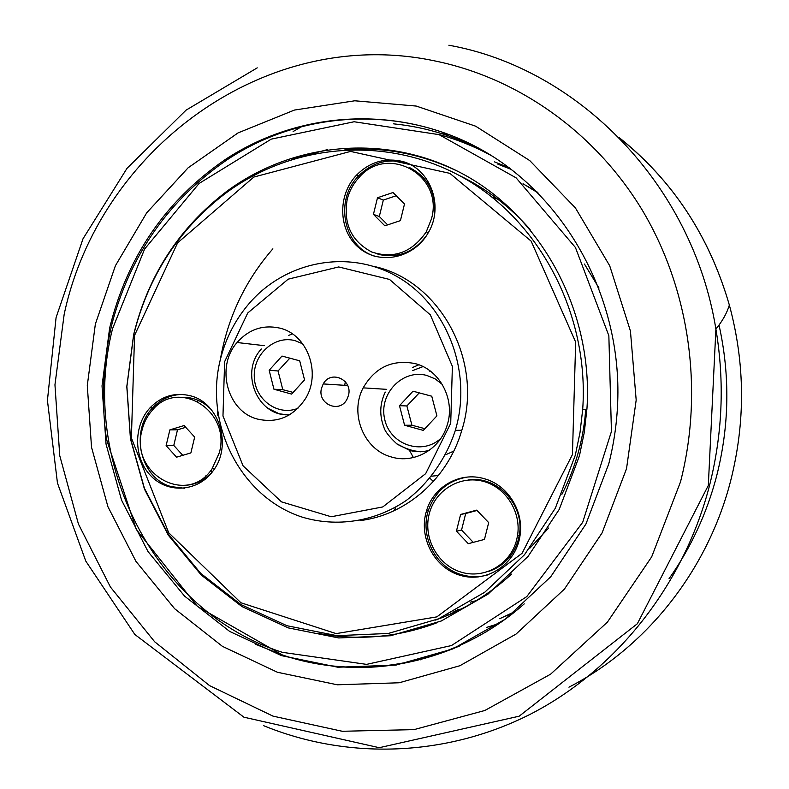 <?xml version="1.0" encoding="UTF-8"?>
<svg xmlns="http://www.w3.org/2000/svg" width="789" height="789" viewBox="0 0 789 789"><rect width="100%" height="100%" fill="white"/><g stroke="black" fill="none" stroke-linecap="round" stroke-linejoin="round"><path stroke-width="1.18" d="M281.979 356.066L299.702 360.81L304.554 379.884L291.614 394.096L273.941 389.224L269.157 370.258L281.979 356.066M289.829 358.167L278.063 370.978L282.797 389.687L273.941 389.224M278.063 370.978L269.157 370.258M282.797 389.687L293.153 392.409M448.448 134.416L441.978 133.716M420.221 659.801L421.04 659.791M509.24 167.81L494.407 161.834M195.84 482.306L196.136 483.144M231.69 155.433L225.832 159.595M492.316 156.153C474.87 146.567 456.713 139.258 437.856 134.229M489.614 154.476C459.237 137.404 427.243 127.197 393.632 123.843M626.525 468.696L636.181 400.062L630.441 331.064L609.71 265.765L575.398 207.901L529.764 160.601L475.639 126.181L416.217 106.061L354.754 100.785L294.415 110.065L238.041 132.907L188.117 167.81L146.705 212.823L115.401 265.735L95.351 324.141L87.293 385.505L91.524 447.235L107.925 506.706L135.945 561.354L174.596 608.674L222.409 646.339L277.462 672.267L337.317 684.793L399.175 682.771L459.859 665.738L516.045 634.07L564.441 589.067L602.076 532.92L626.525 468.696M608.763 463.863C614.72 440.489 617.767 416.7 617.905 392.498C618.29 290.963 562.567 194.913 481.122 149.506C399.431 104.168 299.8 110.49 225.417 159.437C165.848 200.376 127.266 256.573 109.641 328.027L102.028 385.89L106.042 444.099L121.555 500.157L148.056 551.619L184.557 596.109L229.668 631.427L281.535 655.649L337.85 667.228L395.94 665.107L452.856 648.923L505.483 619.049L550.752 576.739L585.921 524.054L608.763 463.863M497.898 164.181L511.469 169.487M486.635 631.683L485.817 631.93M429.946 478.351L433.427 481.448M457.502 609.65L461.18 609.069M492.03 197.082L497.82 199.213M476.26 600.666L470.274 602.165M561.857 494.407C574.136 470.56 581.818 445.124 584.935 418.111L585.714 409.669M190.583 397.972L190.593 398.573M205.613 475.954L206.254 477.582M529.784 548.227L548.72 527.989M409.442 450.332L413.406 457.551M418.821 364.794L412.4 367.575M446.594 615.193L449.03 614.769M599.009 288.064L584.452 264.059M499.674 618.724L515.513 611.288M537.99 192.851L523.038 183.768M504.063 616.82L514.458 612.146M537.033 191.895L527.2 186.135M450.322 613.378L453.241 612.895M457.955 610.666L454.622 611.189M455.263 610.854L458.646 610.331M272.876 248.831C245.162 280.716 227.646 317.661 220.328 359.666M217.547 411.404L217.823 415.507M452.945 612.057L456.131 611.544M255.715 644.327L282.876 655.186C341.755 674.319 400.832 671.173 460.105 645.747M486.596 152.662C404.708 104.04 302.019 109.651 226.847 159.97L225.417 159.437M327.465 149.585L291.555 159.467M318.953 633.508C358.354 640.875 397.439 637.404 436.228 623.073M460.431 172.643C423.397 154.25 384.904 146.606 344.941 149.713M579.432 455.874L584.304 432.264L586.977 408.268C593.2 312.829 543.177 219.184 466.427 175.927C389.5 132.631 294.366 141.152 226.394 191.628C179.073 227.903 148.164 275.548 133.657 334.566L126.802 386.551L130.441 438.842L144.466 489.16L168.373 535.277L201.254 575.043L241.809 606.485L288.33 627.906L338.718 637.946L390.575 635.747L441.238 621.012L487.977 594.166L528.107 556.344L559.233 509.408L579.432 455.874M212.468 471.723C204.893 480.205 195.761 484.742 185.04 485.334M183.433 397.291C194.143 397.409 203.434 401.542 211.304 409.669M184.36 488.243L171.193 486.616C140.452 478.607 129.435 431.307 152.602 407.913C160.976 399.066 170.986 394.569 182.634 394.421M467.995 480.037C496.754 474.978 525.05 504.93 519.3 535.11L518.422 539.36C513.698 555.742 503.54 566.512 487.957 571.67M488.509 574.698C479.544 577.361 470.55 577.361 461.535 574.688C435.636 567.429 419.699 536.135 428.397 510.335C435.104 491.508 448.053 480.422 467.256 477.089M427.096 234.698C414.935 251.583 399.303 258.259 380.199 254.729L376.964 253.802M409.718 167.662C428.358 177.407 436.554 193.483 434.305 215.88M375.525 256.455C343.649 247.539 333.865 200.376 358.581 175.937C370.988 163.52 385.426 158.826 401.917 161.844L410.418 164.684M134.564 335.374L177.614 242.844L253.841 177.042L350.563 151.419L449.868 173.353L531.135 241.118L575.674 342.11L572.439 454.592L522.091 553.286L436.84 616.88L336.163 633.606L240.921 602.766L168.708 532.782L131.388 437.944L134.564 335.374M374.164 266.485C439.71 280.42 483.953 360.8 461.821 430.261C448.034 478.607 406.049 515.168 360.1 520.582M484.101 478.667C507.593 484.791 524.251 511.173 519.971 536.027C515.858 564.253 486.892 583.219 460.668 575.467C434.325 568.208 418.091 536.993 426.583 510.631C433.654 486.458 460.194 471.457 484.101 478.667M400.023 160.936C429.344 166.292 444.888 205.377 428.23 232.785C414.117 258.171 379.923 265.469 359.32 248.111C338.363 231.246 337.041 195.435 356.559 175.089C368.996 162.623 383.493 157.908 400.023 160.936M190.376 395.782C219.125 402.627 232.489 445.361 213.415 470.431C198.72 491.557 168.718 494.131 151.301 476.309C133.607 458.843 132.996 426.099 149.989 407.864C161.489 396.088 174.951 392.064 190.376 395.782M133.686 334.96L126.881 386.502L130.491 438.349L144.397 488.243L168.096 533.956L200.702 573.376L240.901 604.532L286.999 625.736L336.933 635.668L388.296 633.459L438.487 618.842L484.771 592.223L524.507 554.726L555.328 508.215L575.319 455.184L580.014 432.55L582.686 409.54C589.462 314.505 539.883 220.92 463.439 177.781C386.837 134.603 291.979 143.361 224.52 194.084C178.215 229.984 147.938 276.939 133.686 334.96M530.09 229.412C509.664 206.402 486.083 188.433 459.366 175.533M435.489 620.095C463.439 610.124 488.795 594.788 511.568 574.096M321.547 388.109C316.862 404.136 340 414.087 347.121 398.968L348.452 395.447C353.028 379.706 330.739 369.637 323.243 383.927L321.547 388.109M450.716 423.328L425.666 473.656L382.783 506.933L331.222 516.756L281.476 501.853L243.081 465.845L222.971 415.981L224.628 361.687L247.716 313.016L288.192 279.158L338.688 266.948L389.529 279.444L430.34 314.87L452.383 366.382L450.716 423.328M257.668 419.117C227.271 411.73 215.348 366.816 237.075 342.515C248.86 329.299 263.062 324.496 279.681 328.096C307.562 334.289 321.794 373.513 305.136 399.145C293.054 416.799 277.235 423.456 257.668 419.117M391.63 457.048C363.956 450.036 349.231 413.811 363.177 387.863C375.061 367.418 392.261 359.301 414.777 363.522C439.69 369.36 455.726 399.688 447.116 425.33C440.134 449.296 414.117 463.942 391.63 457.048M456.841 424.877C471.398 367.368 444.927 303.39 396.591 276.308C348.343 248.949 286.269 261.12 249.965 302.562C235.438 319.21 225.506 338.471 220.161 360.346C204.223 425.251 241 497.356 302.217 517.12C336.913 527.594 375.317 521.687 406.483 500.305C429.029 482.937 446.11 458.587 455.352 430.33L456.841 424.877M423.032 366.599L412.746 370.554M445.529 454.809L453.764 451.111M292.403 333.925L288.754 335.355M344.724 385.328L345.306 381.708M219.312 452.778L212.083 468.765C187.387 506.587 129.445 473.686 142.03 430.153C143.904 422.411 147.405 415.704 152.524 410.014C178.551 378.138 231.216 410.99 219.312 452.778M184.123 425.547L194.666 437.076L190.869 452.925L176.568 457.176L166.114 445.637L169.872 429.867L184.123 425.547M185.75 427.322L177.505 429.808L173.777 445.43L182.772 455.332M166.114 445.637L173.777 445.43M169.872 429.867L177.505 429.808M431.425 218.997L426.238 231.887C412.065 252.391 393.928 259.117 371.826 252.046C351.391 241.276 343.176 223.76 347.18 199.518C349.251 191.204 353.156 183.916 358.896 177.663C387.32 143.677 444.217 175.178 431.425 218.997M393.001 192.526L404.51 203.957L400.417 220.644L384.854 225.802L373.434 214.352L377.497 197.763L393.001 192.526M396.236 195.731L383.326 200.081L379.302 216.502L387.655 224.865M373.434 214.352L379.302 216.502M377.497 197.763L383.326 200.081M516.657 539.834C510.621 564.382 484.377 579.422 461.131 572.143C437.787 565.22 422.993 538.167 429.147 514.211L429.837 511.716C436.613 489.259 460.717 475.303 483.124 481.3C505.581 487.02 521.45 511.814 517.535 535.573L516.657 539.834M476.724 510.128L488.687 522.614L484.456 539.429L468.291 543.67L456.427 531.175L460.618 514.448L476.724 510.128M477.049 510.463L465.707 513.511L461.545 530.06L473.252 542.368M456.427 531.175L461.545 530.06M460.618 514.448L465.707 513.511M419.255 392.863L406.887 405.95L411.917 425.232L424.867 428.674M436.919 415.872L423.269 430.39L404.579 425.232L399.49 405.694L413.012 391.196L431.761 396.216L436.919 415.872M411.917 425.232L404.579 425.232M406.887 405.95L399.49 405.694M268.013 408.347L279.188 413.781L289.08 415.044M297.897 408.317C277.876 416.474 254.886 399.737 254.285 376.994C253.072 354.291 274.572 334.96 295.125 340.68L302.71 343.817M669.023 578.751C690.848 547.852 706.688 513.738 716.54 476.418C729.391 426.09 730.219 375.643 719.026 325.068M301.773 126.585L293.113 131.536M618.892 137.365C672.465 180.06 709.281 235.96 729.352 305.057C745.161 363.532 745.566 422.263 730.545 481.26C707.398 570.999 645.984 647.493 568.938 687.18M680.493 481.911L651.684 556.847L607.402 622.136L550.574 674.201L484.821 710.494L414.067 729.618L342.239 731.275L272.994 716.126L209.568 685.621L154.664 641.773L110.421 587.016L78.427 524.034L59.747 455.667L54.954 384.805L64.165 314.367C98.911 150.679 264.493 25.504 433.782 60.704C516.696 77.312 594.373 131.122 642.138 209.923C689.458 288.942 704.094 390.121 680.493 481.911M263.625 725.683C346.44 759.58 444.651 757.45 529.961 714.42C614.917 670.956 682.86 586.819 709.114 487.119C722.517 434.887 724.775 382.201 715.899 329.062C692.407 183.6 577.469 68.16 448.882 45.229M197.743 400.161L197.773 401.433M210.998 470.214L211.837 472.433M486.576 627.433L499.368 623.418M112.511 328.806L144.604 249.038L199.114 183.442L271.248 139.13L354.133 121.753L439.039 134.633L516.095 177.841L575.437 247.499L608.852 335.719L611.436 431.465L582.706 522.288L526.786 596.592L451.456 645.56L366.589 664.377L282.344 652.325C153.825 611.367 79.186 460.796 112.511 328.806M396.512 443.674L409.747 450.42L412.41 451.061L420.567 451.801L428.703 450.726M430.774 371.432L429.443 371.057M440.824 438.428C421.947 455.934 389.707 444.503 384.637 419.018C378.661 393.77 402.745 368.67 426.888 375.475L435.104 378.858L442.234 384.342M261.327 348.975C239.097 372.96 258.141 417.48 289.662 414.708M257.234 67.854L186.076 110.135L127.029 168.304L83.013 238.781L56.078 317.572L47.429 400.427L57.459 483.046L85.784 561.097L134.84 634.474L243.919 717.201L379.253 747.696L519.172 716.195L637.344 623.754L708.315 485.472L715.899 329.062C722.438 321.123 726.925 313.125 729.352 305.057C709.439 236.286 672.859 180.642 619.612 138.105M478.045 577.006L479.022 576.532M504.122 561.699L508.244 558.711M395.881 507.149L394.066 510.72M431.711 476.171L438.457 475.491M226.847 159.97C169.162 199.676 130.964 253.91 112.265 322.662C102.915 361.096 100.972 399.905 106.446 439.069L136.3 529.468L197.408 606.435L282.284 654.909C361.559 682.268 457.245 663.638 524.251 603.861M586.878 409.718L582.686 409.54M152.602 407.913L149.989 407.864M358.581 175.937L356.559 175.089M428.397 510.335L426.583 510.631M347.653 385.515L323.243 383.927M386.738 389.352L363.177 387.863M264.364 345.671L237.075 342.515M461.821 430.261L455.352 430.33M212.083 468.765L214.638 468.617M426.238 231.887L428.309 232.647M517.535 535.573L519.3 535.11M385.269 392.074C379.765 403.633 379.312 415.349 383.898 427.243C384.864 431.238 389.243 436.84 397.025 444.059C410.152 451.259 421.001 453.271 429.581 450.095"/></g></svg>
